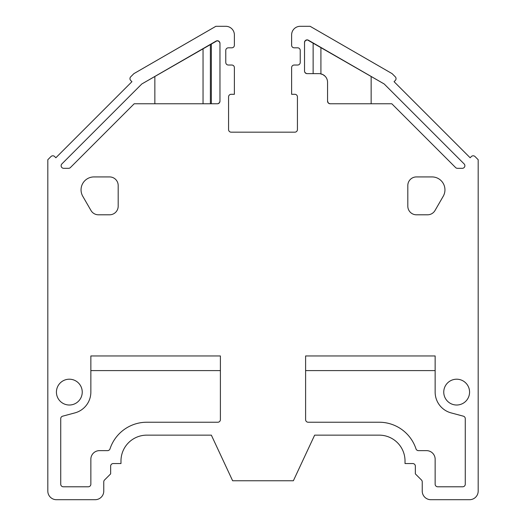 <?xml version="1.0" encoding="UTF-8"?>
<svg xmlns="http://www.w3.org/2000/svg" width="526" height="526" viewBox="0 0 526 526"><rect width="100%" height="100%" fill="white"/><g stroke="black" fill="none" stroke-linecap="round" stroke-linejoin="round"><path stroke-width="0.79" d="M226.528 48.576A2.584 2.584 0 0 1 228.356 47.82L231.802 47.82L228.356 47.82A2.584 2.584 0 0 0 226.528 48.576A2.584 2.584 0 0 1 228.356 47.82L231.802 47.82L228.356 47.82A2.584 2.584 0 0 0 225.772 50.397A2.584 2.584 0 0 1 228.356 47.82A2.584 2.584 0 0 0 226.528 48.576A2.584 2.584 0 0 1 228.356 47.82L231.802 47.82A2.584 2.584 0 0 0 234.379 45.236L234.379 34.907A8.607 8.607 0 0 0 225.772 26.3A8.607 8.607 0 0 1 226.772 26.359A8.607 8.607 0 0 0 225.772 26.3L215.884 26.3L133.893 73.64L130.718 76.809A2.584 2.584 0 0 0 130.718 80.465L131.934 81.681L55.861 157.761L131.934 81.681L55.861 157.761L54.645 156.544A2.584 2.584 0 0 0 50.989 156.544A2.584 2.584 0 0 1 52.817 155.788A2.584 2.584 0 0 0 50.989 156.544L47.82 159.713L47.82 491.093L47.82 159.713L50.989 156.544L47.82 159.713L47.82 491.093A8.607 8.607 0 0 0 56.427 499.7L95.16 499.7A8.607 8.607 0 0 0 103.767 491.093L103.767 481.836A2.584 2.584 0 0 1 104.523 480.008L110.651 473.88L110.651 466.135A2.584 2.584 0 0 1 113.235 463.551L120.98 463.551L120.98 460.967A25.82 25.82 0 0 1 146.8 435.147L211.353 435.147L146.833 435.147L211.353 435.147L232.63 480.764L211.353 435.147L146.833 435.147M55.861 157.761L54.645 156.544L55.861 157.761L54.645 156.544L55.861 157.761L131.934 81.681L130.718 80.465L131.934 81.681L130.718 80.465L131.934 81.681L130.718 80.465L131.934 81.681L55.861 157.761L131.934 81.681L130.718 80.465A2.584 2.584 0 0 1 130.718 76.809A2.584 2.584 0 0 0 130.718 80.465A2.584 2.584 0 0 1 130.718 76.809A2.584 2.584 0 0 0 130.718 80.465A2.584 2.584 0 0 1 130.718 76.809L133.893 73.64L215.89 26.3L225.772 26.3L215.884 26.3L133.893 73.64L215.884 26.3L225.772 26.3L215.89 26.3L133.893 73.64L215.89 26.3L225.772 26.3A8.607 8.607 0 0 1 226.772 26.359M429.426 499.582A8.607 8.607 0 0 1 422.233 491.093A8.607 8.607 0 0 0 429.426 499.582A8.607 8.607 0 0 1 422.233 491.093A8.607 8.607 0 0 0 430.84 499.7L469.573 499.7A8.607 8.607 0 0 0 478.18 491.093L478.18 159.713L475.011 156.544A2.584 2.584 0 0 0 471.355 156.544A2.584 2.584 0 0 1 473.183 155.788A2.584 2.584 0 0 0 471.355 156.544L470.139 157.761L394.066 81.681L395.282 80.465A2.584 2.584 0 0 0 395.282 76.809L392.107 73.64L310.116 26.3L300.228 26.3A8.607 8.607 0 0 0 291.621 34.907L291.621 45.236A2.584 2.584 0 0 0 292.377 47.064A2.584 2.584 0 0 1 291.621 45.236A2.584 2.584 0 0 0 294.198 47.82L297.644 47.82A2.584 2.584 0 0 1 300.228 50.397A2.584 2.584 0 0 0 299.472 48.576A2.584 2.584 0 0 1 300.228 50.397L300.228 62.449A2.584 2.584 0 0 1 297.644 65.033L294.198 65.033A2.584 2.584 0 0 0 291.621 67.617L291.621 94.299L291.621 80.925L291.621 94.299L294.843 94.299A2.584 2.584 0 0 1 297.427 96.883A2.584 2.584 0 0 0 294.843 94.299A2.584 2.584 0 0 1 297.427 96.883A2.584 2.584 0 0 0 294.843 94.299A2.584 2.584 0 0 1 297.427 96.883L297.427 129.587A2.584 2.584 0 0 1 294.843 132.171L231.151 132.171A2.584 2.584 0 0 1 228.573 129.587L228.573 96.883A2.584 2.584 0 0 1 231.151 94.299A2.584 2.584 0 0 0 228.567 96.883A2.584 2.584 0 0 1 231.157 94.299A2.584 2.584 0 0 0 228.567 96.883A2.584 2.584 0 0 1 231.157 94.299L231.151 94.299A2.584 2.584 0 0 0 228.573 96.883A2.584 2.584 0 0 1 231.151 94.299A2.584 2.584 0 0 0 228.573 96.883A2.584 2.584 0 0 1 231.157 94.299L234.379 94.299L234.379 67.617A2.584 2.584 0 0 0 231.802 65.033L228.356 65.033A2.584 2.584 0 0 1 225.772 62.449L225.772 50.397A2.584 2.584 0 0 1 228.356 47.82A2.584 2.584 0 0 0 225.772 50.397A2.584 2.584 0 0 1 228.356 47.82L231.802 47.82A2.584 2.584 0 0 0 233.623 47.064A2.584 2.584 0 0 1 231.802 47.82A2.584 2.584 0 0 0 233.623 47.064M234.379 80.925L234.379 67.617A2.584 2.584 0 0 0 231.802 65.033A2.584 2.584 0 0 1 234.379 67.617A2.584 2.584 0 0 0 231.802 65.033L228.356 65.033A2.584 2.584 0 0 1 225.956 63.409A2.584 2.584 0 0 0 228.356 65.033L231.802 65.033L228.356 65.033A2.584 2.584 0 0 1 225.956 63.409A2.584 2.584 0 0 0 228.356 65.033A2.584 2.584 0 0 1 225.956 63.409M299.472 48.576A2.584 2.584 0 0 1 300.228 50.397A2.584 2.584 0 0 0 299.472 48.576A2.584 2.584 0 0 1 300.228 50.397L300.228 62.449A2.584 2.584 0 0 1 300.044 63.409A2.584 2.584 0 0 0 300.228 62.449A2.584 2.584 0 0 1 300.044 63.409A2.584 2.584 0 0 0 300.228 62.449A2.584 2.584 0 0 1 300.044 63.409M473.183 155.788A2.584 2.584 0 0 0 471.355 156.544L470.139 157.761L471.355 156.544L470.139 157.761L471.355 156.544L470.139 157.761L394.066 81.681L395.282 80.465A2.584 2.584 0 0 0 395.282 76.809L392.107 73.64L310.116 26.3L300.228 26.3A8.607 8.607 0 0 0 291.621 34.907A8.607 8.607 0 0 1 299.228 26.359A8.607 8.607 0 0 0 291.621 34.907L291.621 45.236A2.584 2.584 0 0 0 294.198 47.82L297.644 47.82A2.584 2.584 0 0 1 300.228 50.397L300.228 62.449A2.584 2.584 0 0 1 297.644 65.033A2.584 2.584 0 0 0 300.228 62.449A2.584 2.584 0 0 1 297.644 65.033A2.584 2.584 0 0 0 300.228 62.449L300.228 50.397A2.584 2.584 0 0 0 297.644 47.82A2.584 2.584 0 0 1 300.228 50.397A2.584 2.584 0 0 0 297.644 47.82L294.198 47.82A2.584 2.584 0 0 1 291.621 45.236L291.621 34.907L291.621 45.236A2.584 2.584 0 0 0 292.377 47.064M232.63 480.764L211.353 435.147L232.63 480.764L211.353 435.147L232.63 480.764L293.37 480.764L232.63 480.764L293.37 480.764L314.647 435.147L379.2 435.147A25.82 25.82 0 0 1 405.02 460.967A25.82 25.82 0 0 0 379.2 435.147A25.82 25.82 0 0 1 405.02 460.967A25.82 25.82 0 0 0 379.2 435.147A25.82 25.82 0 0 1 405.02 460.967A25.82 25.82 0 0 0 379.2 435.147A25.82 25.82 0 0 1 405.02 460.967A25.82 25.82 0 0 0 379.2 435.147A25.82 25.82 0 0 1 405.02 460.967L405.02 463.551L405.02 460.967A25.82 25.82 0 0 0 379.2 435.147L314.647 435.147L293.37 480.764L314.647 435.147L379.2 435.147M422.233 481.836L422.233 491.093A8.607 8.607 0 0 0 430.84 499.7L469.573 499.7A8.607 8.607 0 0 0 478.18 491.093L478.18 159.713L475.011 156.544L478.18 159.713L475.011 156.544L478.18 159.713L478.18 491.093A8.607 8.607 0 0 1 469.573 499.7L430.84 499.7A8.607 8.607 0 0 1 422.233 491.093L422.233 481.836A2.584 2.584 0 0 0 421.477 480.008A2.584 2.584 0 0 1 422.233 481.836L422.233 491.093L422.233 481.836A2.584 2.584 0 0 0 421.477 480.008A2.584 2.584 0 0 1 422.233 481.836A2.584 2.584 0 0 0 421.477 480.008A2.584 2.584 0 0 1 422.233 481.836L422.233 481.79M96.574 499.582A8.607 8.607 0 0 1 95.16 499.7A8.607 8.607 0 0 0 96.574 499.582A8.607 8.607 0 0 1 95.16 499.7L56.427 499.7L95.16 499.7A8.607 8.607 0 0 0 103.767 491.093L103.767 481.836A2.584 2.584 0 0 1 104.523 480.008L110.651 473.88L110.651 466.135A2.584 2.584 0 0 1 113.235 463.551L120.98 463.551L120.98 460.967A25.82 25.82 0 0 1 146.8 435.147L211.353 435.147L146.8 435.147A25.82 25.82 0 0 0 120.98 460.967A25.82 25.82 0 0 1 146.8 435.147A25.82 25.82 0 0 0 120.98 460.967L120.98 463.551L113.235 463.551A2.584 2.584 0 0 0 110.651 466.135L110.651 473.88L104.523 480.008A2.584 2.584 0 0 0 103.767 481.836A2.584 2.584 0 0 1 104.523 480.008A2.584 2.584 0 0 0 103.767 481.836L103.767 491.093A8.607 8.607 0 0 1 95.16 499.7L56.427 499.7A8.607 8.607 0 0 1 47.82 491.093A8.607 8.607 0 0 0 56.427 499.7A8.607 8.607 0 0 1 47.82 491.093A8.607 8.607 0 0 0 56.427 499.7L95.16 499.7L56.427 499.7A8.607 8.607 0 0 1 47.82 491.093L47.82 159.713L50.989 156.544A2.584 2.584 0 0 1 52.817 155.788M412.765 463.551A2.584 2.584 0 0 1 415.349 466.135L415.349 473.88L421.477 480.008L415.349 473.88L415.349 466.135A2.584 2.584 0 0 0 412.765 463.551A2.584 2.584 0 0 1 415.349 466.135A2.584 2.584 0 0 0 412.765 463.551L405.02 463.551L412.765 463.551A2.584 2.584 0 0 1 415.349 466.135L415.349 473.88L421.477 480.008L415.349 473.88L415.349 466.135A2.584 2.584 0 0 0 412.765 463.551A2.584 2.584 0 0 1 415.349 466.135L415.349 473.88L421.477 480.008L415.349 473.88L415.349 466.135A2.584 2.584 0 0 0 412.765 463.551L405.02 463.551M154.854 103.767L154.854 76.448L154.854 103.767L154.854 76.448L141.816 83.969L217.1 40.758M217.199 40.752L219.25 41.541L219.947 43.066L219.25 41.541L217.199 40.752L219.25 41.541L219.967 43.303L219.967 101.183A2.584 2.584 0 0 1 217.383 103.767L134.196 103.767L217.383 103.767A2.584 2.584 0 0 0 219.967 101.183L219.967 43.329A2.584 2.584 0 0 0 216.087 41.087L141.816 83.969L61.877 163.915A2.584 2.584 0 0 0 63.705 168.32A2.584 2.584 0 0 1 61.877 163.915L141.816 83.969L61.877 163.915A2.584 2.584 0 0 0 63.705 168.32A2.584 2.584 0 0 1 61.877 163.915A2.584 2.584 0 0 0 63.705 168.32L68.571 168.32A2.584 2.584 0 0 0 70.399 167.564A2.584 2.584 0 0 1 68.571 168.32L63.705 168.32L68.571 168.32A2.584 2.584 0 0 0 70.399 167.564A2.584 2.584 0 0 1 68.571 168.32A2.584 2.584 0 0 0 70.399 167.564L134.196 103.767L70.399 167.564L134.196 103.767L217.383 103.767A2.584 2.584 0 0 0 219.967 101.183L219.526 102.623L218.04 103.681L219.526 102.623L219.967 101.209L219.526 102.623L218.04 103.681M328.632 103.28L330.137 103.767L391.804 103.767L455.601 167.564L391.804 103.767L330.137 103.767L328.632 103.28L330.137 103.767L391.804 103.767L455.601 167.564A2.584 2.584 0 0 0 457.429 168.32L462.295 168.32A2.584 2.584 0 0 0 464.123 163.908A2.584 2.584 0 0 1 462.295 168.32A2.584 2.584 0 0 0 464.123 163.908L384.184 83.969L307.394 39.891L384.184 83.969L464.123 163.908A2.584 2.584 0 0 1 462.295 168.32A2.584 2.584 0 0 0 464.123 163.908L384.184 83.969L371.146 76.448L371.146 103.767L371.146 76.448L384.184 83.969L464.123 163.908L384.184 83.969L308.4 40.219A2.584 2.584 0 0 0 304.528 42.455L304.528 71.056A2.584 2.584 0 0 0 307.112 73.64L318.947 73.64A8.607 8.607 0 0 1 327.553 82.247L327.553 101.183L328.408 103.103L327.553 101.183L327.553 82.247A8.607 8.607 0 0 0 318.947 73.64L313.134 73.64L313.134 42.954L313.134 73.64L318.947 73.64L307.112 73.64A2.584 2.584 0 0 1 304.528 71.056A2.584 2.584 0 0 0 307.112 73.64L318.947 73.64A8.607 8.607 0 0 1 327.553 82.247L327.553 101.183L328.408 103.103M325.16 76.29L322.964 74.633L320.919 73.87L320.919 47.445L320.919 73.87L322.964 74.633L325.16 76.29L322.964 74.633L320.275 73.745M306.454 73.555L304.968 72.496M307.394 39.891L308.4 40.219A2.584 2.584 0 0 0 304.528 42.455L305.244 40.673L307.296 39.884L305.244 40.673L304.541 42.192L304.528 71.056L304.541 42.192L305.244 40.673L307.296 39.884M93.963 176.927L109.572 176.927A8.607 8.607 0 0 1 118.186 185.533L118.186 206.192A8.607 8.607 0 0 1 109.572 214.799A8.607 8.607 0 0 0 118.186 206.192A8.607 8.607 0 0 1 109.572 214.799A8.607 8.607 0 0 0 118.186 206.192L118.186 185.533A8.607 8.607 0 0 0 109.572 176.927A8.607 8.607 0 0 1 118.186 185.533A8.607 8.607 0 0 0 109.572 176.927L93.963 176.927A12.913 12.913 0 0 0 82.786 196.297A12.913 12.913 0 0 1 93.963 176.927A12.913 12.913 0 0 0 82.786 196.297A12.913 12.913 0 0 1 93.963 176.927A12.913 12.913 0 0 0 82.786 196.297L90.985 210.499A8.607 8.607 0 0 0 98.441 214.799L109.572 214.799A8.607 8.607 0 0 0 118.186 206.192L118.186 185.533A8.607 8.607 0 0 0 109.572 176.927L93.963 176.927M416.421 176.927L432.037 176.927A12.913 12.913 0 0 1 443.214 196.297A12.913 12.913 0 0 0 432.037 176.927A12.913 12.913 0 0 1 443.214 196.297A12.913 12.913 0 0 0 432.037 176.927L416.421 176.927A8.607 8.607 0 0 0 407.814 185.533L407.814 206.192A8.607 8.607 0 0 0 416.428 214.799L427.566 214.799A8.607 8.607 0 0 0 435.015 210.499L443.214 196.297A12.913 12.913 0 0 0 432.037 176.927L416.421 176.927A8.607 8.607 0 0 0 407.814 185.533L407.814 206.192A8.607 8.607 0 0 0 416.428 214.799L427.566 214.799A8.607 8.607 0 0 0 435.015 210.499L443.214 196.297L435.015 210.499A8.607 8.607 0 0 1 427.566 214.799A8.607 8.607 0 0 0 435.015 210.499A8.607 8.607 0 0 1 427.566 214.799L416.428 214.799A8.607 8.607 0 0 1 407.814 206.192A8.607 8.607 0 0 0 416.428 214.799A8.607 8.607 0 0 1 407.814 206.192L407.814 185.533A8.607 8.607 0 0 1 416.421 176.927A8.607 8.607 0 0 0 407.814 185.533A8.607 8.607 0 0 1 416.421 176.927M90.853 370.593L90.853 392.107A21.52 21.52 0 0 1 74.909 412.89L62.647 416.178A2.584 2.584 0 0 0 60.727 418.676L60.727 484.209A2.584 2.584 0 0 0 63.311 486.787L88.276 486.787A2.584 2.584 0 0 0 90.853 484.209L90.853 459.244A8.607 8.607 0 0 1 99.46 450.637L107.554 450.637A2.584 2.584 0 0 0 110.006 448.862A2.584 2.584 0 0 1 107.554 450.637L99.46 450.637A8.607 8.607 0 0 0 90.853 459.244L90.853 484.209A2.584 2.584 0 0 1 88.276 486.787A2.584 2.584 0 0 0 90.853 484.209A2.584 2.584 0 0 1 88.276 486.787L63.311 486.787A2.584 2.584 0 0 1 60.727 484.209A2.584 2.584 0 0 0 63.311 486.787A2.584 2.584 0 0 1 60.727 484.209L60.727 418.676A2.584 2.584 0 0 1 62.647 416.178A2.584 2.584 0 0 0 60.727 418.676A2.584 2.584 0 0 1 62.647 416.178L74.909 412.89A21.52 21.52 0 0 0 90.853 392.107A21.52 21.52 0 0 1 74.909 412.89L62.647 416.178A2.584 2.584 0 0 0 60.727 418.676L60.727 484.209A2.584 2.584 0 0 0 63.311 486.787L88.276 486.787A2.584 2.584 0 0 0 90.853 484.209L90.853 459.244A8.607 8.607 0 0 1 99.46 450.637L107.554 450.637A2.584 2.584 0 0 0 110.006 448.862A38.733 38.733 0 0 1 146.8 422.233L217.81 422.233A2.584 2.584 0 0 0 220.394 419.649L220.394 355.957L220.394 419.649A2.584 2.584 0 0 1 217.81 422.233A2.584 2.584 0 0 0 220.394 419.649A2.584 2.584 0 0 1 217.81 422.233L146.8 422.233A38.733 38.733 0 0 0 110.006 448.862A38.733 38.733 0 0 1 146.8 422.233L217.81 422.233A2.584 2.584 0 0 0 220.394 419.649L220.394 355.957L90.853 355.957L90.853 392.107L90.853 355.957L220.394 355.957L90.853 355.957L90.853 392.107L90.853 370.593L220.394 370.593M231.151 132.171L294.843 132.171A2.584 2.584 0 0 0 297.427 129.587A2.584 2.584 0 0 1 294.843 132.171A2.584 2.584 0 0 0 297.427 129.587L297.427 96.883L297.427 129.587A2.584 2.584 0 0 1 294.843 132.171L231.151 132.171A2.584 2.584 0 0 1 228.567 129.587A2.584 2.584 0 0 0 231.157 132.171A2.584 2.584 0 0 1 228.573 129.587A2.584 2.584 0 0 0 231.157 132.171A2.584 2.584 0 0 1 228.573 129.587A2.584 2.584 0 0 0 231.151 132.171A2.584 2.584 0 0 1 228.567 129.587A2.584 2.584 0 0 0 231.151 132.171A2.584 2.584 0 0 1 228.567 129.587L228.567 96.883A2.584 2.584 0 0 1 231.151 94.299L234.379 94.299L231.151 94.299L234.379 94.299L234.379 67.617A2.584 2.584 0 0 0 231.802 65.033L228.356 65.033A2.584 2.584 0 0 1 225.772 62.449A2.584 2.584 0 0 0 228.356 65.033L231.802 65.033A2.584 2.584 0 0 1 234.379 67.617L234.379 94.299M330.137 103.767A2.584 2.584 0 0 1 327.553 101.183A2.584 2.584 0 0 0 330.137 103.767A2.584 2.584 0 0 1 327.553 101.183M435.147 484.209L435.147 459.244A8.607 8.607 0 0 0 426.54 450.637L418.446 450.637A2.584 2.584 0 0 1 415.994 448.862A2.584 2.584 0 0 0 418.446 450.637A2.584 2.584 0 0 1 415.994 448.862A2.584 2.584 0 0 0 418.446 450.637A2.584 2.584 0 0 1 415.994 448.862A38.733 38.733 0 0 0 379.2 422.233L308.19 422.233A2.584 2.584 0 0 1 305.606 419.649L305.606 355.957L435.147 355.957L435.147 392.107L435.147 355.957L305.606 355.957L435.147 355.957L435.147 392.107L435.147 370.593L305.606 370.593L435.147 370.593L435.147 392.107A21.52 21.52 0 0 0 451.091 412.89L463.36 416.178A2.584 2.584 0 0 1 465.273 418.676L465.273 484.209A2.584 2.584 0 0 1 462.689 486.787L437.731 486.787A2.584 2.584 0 0 1 435.147 484.209L435.147 459.244A8.607 8.607 0 0 0 426.54 450.637L418.446 450.637L426.54 450.637A8.607 8.607 0 0 1 435.147 459.244L435.147 484.209A2.584 2.584 0 0 0 437.731 486.787A2.584 2.584 0 0 1 435.147 484.209A2.584 2.584 0 0 0 437.731 486.787A2.584 2.584 0 0 1 435.147 484.209M56.427 392.107A12.913 12.913 0 0 1 75.79 380.929A12.913 12.913 0 0 1 75.79 403.291A12.913 12.913 0 0 1 56.427 392.107A12.913 12.913 0 0 1 75.79 380.929A12.913 12.913 0 0 1 75.79 403.291A12.913 12.913 0 0 1 56.427 392.107A12.913 12.913 0 0 1 75.79 380.929A12.913 12.913 0 0 1 75.79 403.291A12.913 12.913 0 0 1 56.427 392.107M443.753 392.107A12.913 12.913 0 0 1 463.117 380.929A12.913 12.913 0 0 1 463.117 403.291A12.913 12.913 0 0 1 443.753 392.107A12.913 12.913 0 0 1 463.117 380.929A12.913 12.913 0 0 1 463.117 403.291A12.913 12.913 0 0 1 443.753 392.107A12.913 12.913 0 0 1 463.117 380.929A12.913 12.913 0 0 1 463.117 403.291A12.913 12.913 0 0 1 443.753 392.107M291.621 94.299L294.843 94.299L291.621 94.299L291.621 67.617A2.584 2.584 0 0 1 294.198 65.033L297.644 65.033L294.198 65.033A2.584 2.584 0 0 0 291.621 67.617L291.621 80.925M470.139 157.761L471.355 156.544L470.139 157.761L465.72 153.336L470.139 157.761L471.355 156.544A2.584 2.584 0 0 1 475.011 156.544A2.584 2.584 0 0 0 471.355 156.544L470.139 157.761L394.066 81.681L398.484 86.1L394.066 81.681L395.282 80.465A2.584 2.584 0 0 0 395.282 76.809L392.107 73.64L310.116 26.3L300.228 26.3A8.607 8.607 0 0 0 291.621 34.907A8.607 8.607 0 0 1 299.228 26.359M47.82 159.713L47.82 491.093L47.82 159.713M211.353 103.767L211.353 43.822M210.374 44.394L210.374 103.767M203.043 103.767L203.043 48.622M154.854 76.448L216.087 41.087A2.584 2.584 0 0 1 219.967 43.329A2.584 2.584 0 0 0 216.087 41.087M219.967 101.183L219.967 43.329M462.295 168.32L457.429 168.32A2.584 2.584 0 0 1 455.601 167.564A2.584 2.584 0 0 0 457.429 168.32M371.146 76.448L371.146 103.767M304.561 71.444L304.528 71.082L304.561 71.444M98.441 214.799L109.572 214.799L98.441 214.799A8.607 8.607 0 0 1 90.985 210.499L82.786 196.297L90.985 210.499A8.607 8.607 0 0 0 98.441 214.799A8.607 8.607 0 0 1 90.985 210.499A8.607 8.607 0 0 0 98.441 214.799M291.621 34.907L291.621 45.236L291.621 34.907M225.772 50.397L225.772 62.449A2.584 2.584 0 0 0 228.356 65.033A2.584 2.584 0 0 1 225.772 62.449L225.772 50.397M231.802 47.82A2.584 2.584 0 0 0 234.379 45.236L234.379 34.907A8.607 8.607 0 0 0 225.772 26.3A8.607 8.607 0 0 1 234.379 34.907L234.379 45.236A2.584 2.584 0 0 1 231.802 47.82M54.645 156.544A2.584 2.584 0 0 0 50.989 156.544A2.584 2.584 0 0 1 54.645 156.544M308.4 40.219A2.584 2.584 0 0 0 304.528 42.455M379.2 422.233A38.733 38.733 0 0 1 415.994 448.862A38.733 38.733 0 0 0 379.2 422.233L308.19 422.233A2.584 2.584 0 0 1 305.606 419.649L305.606 355.957L305.606 419.649A2.584 2.584 0 0 0 308.19 422.233A2.584 2.584 0 0 1 305.606 419.649A2.584 2.584 0 0 0 308.19 422.233L379.2 422.233M451.091 412.89A21.52 21.52 0 0 1 435.147 392.107A21.52 21.52 0 0 0 451.091 412.89L463.36 416.178A2.584 2.584 0 0 1 465.273 418.676L465.273 484.209A2.584 2.584 0 0 1 462.689 486.787L437.731 486.787L462.689 486.787A2.584 2.584 0 0 0 465.273 484.209A2.584 2.584 0 0 1 462.689 486.787A2.584 2.584 0 0 0 465.273 484.209L465.273 418.676A2.584 2.584 0 0 0 463.36 416.178A2.584 2.584 0 0 1 465.273 418.676A2.584 2.584 0 0 0 463.36 416.178L451.091 412.89M110.006 448.862A2.584 2.584 0 0 1 107.554 450.637A2.584 2.584 0 0 0 110.006 448.862M305.606 370.593L435.147 370.593M465.273 499.7L430.84 499.7L465.273 499.7M395.282 80.465L394.066 81.681L395.282 80.465M110.651 466.135A2.584 2.584 0 0 1 113.235 463.551A2.584 2.584 0 0 0 110.651 466.135M320.919 47.445L320.919 73.87M313.134 42.954L313.134 73.64"/></g></svg>
